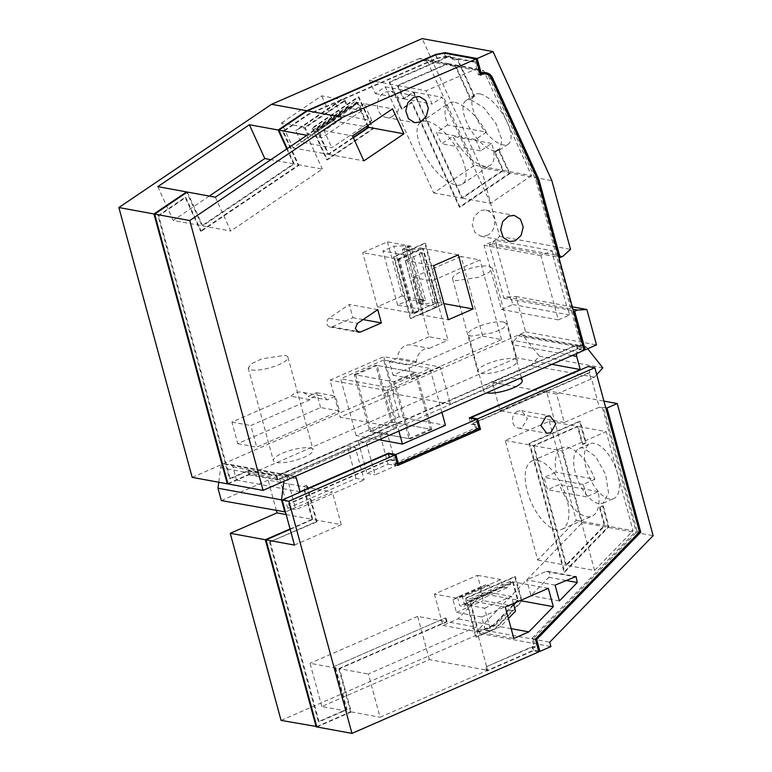 <?xml version="1.0" encoding="UTF-8"?>
<svg xmlns="http://www.w3.org/2000/svg" width="772" height="772" viewBox="0 0 772 772"><rect width="100%" height="100%" fill="white"/><g stroke="black" fill="none" stroke-linecap="round" stroke-linejoin="round"><path stroke-width="0.58" stroke-dasharray="3.86 2.9" d="M192.189 477.376L525.597 331.892L515.986 296.516L506.509 297.056L503.817 298.233L489.226 244.512L491.918 243.334L499.648 236.377L480.975 167.649L422.159 38.6M461.038 256.468L412.923 277.457L429.029 336.756L447.982 340.23L431.876 280.94L479.981 259.942L461.038 256.468L482.674 336.1L393.025 375.221L389.339 361.672L397.551 358.092A13.249 11.175 -79.6 0 1 410.453 344.862L429.029 336.756M320.583 407.539L316.559 392.716L308.173 396.374A13.935 11.754 -79.6 0 0 301.591 392.166A13.935 11.754 -79.6 0 0 291.083 396.239L231.889 422.062L237.766 443.678L320.583 407.539L339.535 411.013L335.502 396.2L327.125 399.857L308.173 396.374M387.447 241.848L402.154 295.975L425.526 300.26L410.82 246.143L387.447 241.848L362.715 252.647L397.802 259.083L422.545 248.294L420.248 247.87L418.096 248.806L408.513 249.713L404.364 248.951L410.82 246.143M402.154 295.975L377.411 306.764L362.715 252.647M281.616 122.912L321.654 95.844L345.026 100.128L304.988 127.197L281.616 122.912L292.993 147.867L333.031 120.808L321.654 95.844M480.975 167.649L551.864 180.658M479.837 93.885A29.867 12.371 55.9 0 1 504.734 117.363A29.867 12.371 55.9 0 1 508.198 144.161A29.867 12.371 55.9 0 1 503.112 144.953A29.867 12.371 55.9 0 1 478.206 121.474A29.867 12.371 55.9 0 1 474.741 94.676A29.867 12.371 55.9 0 1 479.837 93.885M499.648 236.377L570.537 249.375M491.918 243.334L562.798 256.343M496.782 245.564L496.242 245.795L510.842 299.517L568.231 309.717L569.649 314.966L558.359 319.888L540.911 255.677L552.202 250.746L495.354 240.314L496.782 245.564L558.851 257.288M489.226 244.512L496.242 245.795M503.817 298.233L510.842 299.517M568.231 309.717L573.442 311.01M506.509 297.056L572.969 309.254M515.986 296.516L572.313 306.851M525.597 331.892L596.486 344.901M227.875 483.562L249.327 474.201L277.746 479.412L396.596 427.553L340.095 417.189L393.874 393.72L450.375 404.094L577.823 348.481L583.931 349.6M514.258 358.816A20.574 5.462 164.8 0 1 517.443 360.698A20.574 5.462 164.8 0 1 503.942 369.846A20.574 5.462 164.8 0 1 480.917 373.358A20.574 5.462 164.8 0 1 477.733 371.486A20.574 5.462 164.8 0 1 491.224 362.338A20.574 5.462 164.8 0 1 514.258 358.816M309.91 447.982A20.574 5.462 164.8 0 1 313.094 449.864A20.574 5.462 164.8 0 1 299.594 459.012A20.574 5.462 164.8 0 1 276.569 462.534A20.574 5.462 164.8 0 1 273.385 460.652A20.574 5.462 164.8 0 1 286.875 451.504A20.574 5.462 164.8 0 1 309.91 447.982M412.923 277.457L431.876 280.94M389.339 361.672L408.291 365.146L416.494 361.566A13.249 11.175 -79.6 0 1 429.396 348.346L410.453 344.862M429.396 348.346L447.982 340.23M416.494 361.566L397.551 358.092M393.025 375.221L411.978 378.695L408.291 365.146M482.674 336.1L501.617 339.583L411.978 378.695M501.617 339.583L479.981 259.942M316.559 392.716L335.502 396.2M327.125 399.857A13.935 11.754 -79.6 0 0 320.544 395.64A13.935 11.754 -79.6 0 0 310.026 399.713L291.083 396.239M310.026 399.713L250.842 425.546L256.719 447.152L339.535 411.013M231.889 422.062L250.842 425.546M237.766 443.678L256.719 447.152M422.38 252.927L405.175 260.434L419.881 314.561L437.087 307.053L422.38 252.927L402.376 249.26L408.832 246.442L405.319 245.795L393.845 246.239L382.893 251.016L408.166 255.648L422.863 309.775L421.811 309.582L413.213 313.335L414.265 313.528L422.863 309.775M377.411 306.764L412.509 313.21L397.802 259.083M425.526 300.26L419.071 303.078L423.22 303.84L432.803 302.933L434.954 301.987L437.242 302.412L429.714 305.693L417.083 303.377L423.538 300.559L420.026 299.922L408.542 300.356L397.599 305.133L421.116 309.447L412.509 313.21M292.993 147.867L328.09 154.313L316.713 129.349L314.426 128.924L315.458 131.201L312.245 134.762L308.096 134.01L304.988 127.197M362.126 110.55L361.074 110.357L357.446 102.415L358.507 102.608L362.126 110.55L322.088 137.609L307.7 134.975L304.593 128.162L301.09 127.525L295.695 130.507L300.955 142.058L331.835 147.722L371.872 120.654L365.204 119.428L367.964 125.469M333.031 120.808L365.928 126.84M353.161 137.358L328.09 154.313M345.026 100.128L348.133 106.941L352.283 107.704L355.496 104.133L354.464 101.865L356.751 102.28L360.37 110.222L347.738 107.906L344.63 101.103L341.127 100.456L335.733 103.438L340.992 114.989L364.509 119.303L367.472 125.797M435.794 54.831L436.691 58.151L307.96 114.324L282.716 131.385L298.127 165.198L200.546 231.166L201.251 231.291L298.832 165.333L283.421 131.52L308.665 114.449L436.952 58.479L445.319 56.867L475.002 62.32L476.073 61.847L446.1 56.346L445.29 53.345M286.779 148.919L293.572 163.828L202.003 225.733L186.795 192.382M249.327 474.201L248.323 470.495L229.496 478.708L158.028 215.677L185.135 197.352L200.546 231.166M157.806 186.641L173.227 220.454L202.003 225.733M209.28 196.078L173.227 220.454M293.572 163.828L270.885 159.669M436.691 58.151L446.1 56.346M485.125 72.597A11.281 9.515 100.4 0 0 484.083 72.336A11.281 9.515 100.4 0 0 479.103 72.973L476.073 61.847M479.103 72.973L479.943 73.128M470.968 99.877L483.658 107.549L495.875 123.356L502.032 140.108L499.33 150.154L494.244 150.945A29.867 12.371 55.9 0 1 469.337 127.467A29.867 12.371 55.9 0 1 465.883 100.669A29.867 12.371 55.9 0 1 470.968 99.877M553.09 256.227L567.69 309.948M552.202 250.746L553.63 255.995M511.373 299.285L512.801 304.535L501.511 309.456L484.063 245.245L495.354 240.314M537.515 179.345L536.839 179.22L490.558 77.683A11.281 9.515 100.4 0 0 489.332 75.627M577.823 348.481L576.819 344.775L582.078 345.74L536.839 179.22M569.649 314.966L512.801 304.535M450.375 404.094L449.362 400.388L576.819 344.775M396.596 427.553L395.592 423.847L449.362 400.388L440.31 367.038L383.809 356.674L330.03 380.142L340.095 417.189M393.874 393.72L383.809 356.674M277.746 479.412L276.743 475.706L395.592 423.847L386.531 390.507L330.03 380.142M248.323 470.495L276.743 475.706M489.091 266.195L492.275 268.077L488.994 272.429L478.785 277.216L455.75 280.738A20.574 5.462 164.8 0 1 452.566 278.856A20.574 5.462 164.8 0 1 466.066 269.708A20.574 5.462 164.8 0 1 489.091 266.195M284.743 355.361A20.574 5.462 164.8 0 1 287.927 357.243A20.574 5.462 164.8 0 1 274.427 366.391A20.574 5.462 164.8 0 1 251.402 369.904L248.217 368.032L251.498 363.67L261.708 358.883L284.743 355.361M419.071 303.078L404.364 248.951M424.764 243.18L393.566 256.786L410.289 318.315L441.478 304.708L424.764 243.18L425.459 243.305L442.182 304.834L410.993 318.45L394.27 256.912L425.459 243.305M437.242 302.412L422.545 248.294M429.714 305.693L421.116 309.447L429.714 305.693M437.087 307.053L430.419 305.828L437.946 302.537L443.919 303.637M417.083 303.377L402.376 249.26M423.538 300.559L408.832 246.442M420.026 299.922L405.319 245.795M408.542 300.356L393.845 246.239M397.599 305.133L382.893 251.016M423.22 303.84L408.513 249.713M432.803 302.933L418.096 248.806M434.954 301.987L420.248 247.87M348.133 106.941L308.096 134.01M352.283 107.704L312.245 134.762M355.496 104.133L315.458 131.201M354.464 101.865L314.426 128.924M356.751 102.28L316.713 129.349M312.158 127.969L326.643 159.746L372.683 128.625L358.198 96.847L312.158 127.969L312.863 128.104L358.903 96.973L373.378 128.75L327.338 159.872L312.863 128.104M360.37 110.222L364.509 119.303L365.204 119.428L361.074 110.357L360.37 110.222M347.738 107.906L307.7 134.975M344.63 101.103L304.593 128.162M341.127 100.456L301.09 127.525M335.733 103.438L295.695 130.507M340.992 114.989L300.955 142.058M282.716 131.385L283.421 131.52M298.127 165.198L298.832 165.333M307.96 114.324L308.665 114.449M582.078 345.74L581.007 346.213L535.787 179.799L489.554 78.358A9.959 8.395 100.4 0 0 483.851 73.639M227.981 483.947L248.951 474.799L247.947 471.094L276.366 476.305L576.443 345.373L581.007 346.213M247.947 471.094L230.201 478.833L158.733 215.803L185.84 197.478L201.251 231.291M229.496 478.708L230.201 478.833M158.028 215.677L158.733 215.803M185.135 197.352L185.84 197.478M480.155 73.929A9.959 8.395 100.4 0 0 478.389 74.778L475.002 62.32M502.765 170.332L494.408 152.016L495.113 152.142L503.46 170.458L531.541 175.611L483.706 70.667L455.625 65.514L470.804 98.806L470.1 98.681L454.93 65.388L426.848 60.235L474.683 165.179L502.765 170.332L461.724 198.076L413.367 91.984L403.351 98.758L397.3 85.499L447.673 63.516L451.437 65.736L454.93 65.388M558.359 319.888L501.511 309.456M540.911 255.677L484.063 245.245M386.531 390.507L440.31 367.038M415.046 372.403L377.151 365.455L392.581 422.265L430.487 429.213L415.046 372.403L393.537 381.793L355.641 374.835L377.151 365.455M441.478 304.708L442.182 304.834M393.566 256.786L394.27 256.912M410.289 318.315L410.993 318.45M413.213 313.335L398.506 259.209L423.239 248.42L458.336 254.857M419.881 314.561L448.3 319.772M405.175 260.434L433.594 265.655M414.265 313.528L399.558 259.402L408.166 255.648M398.506 259.209L399.558 259.402M358.198 96.847L358.903 96.973M326.643 159.746L327.338 159.872M372.683 128.625L373.378 128.75M353.373 137.821L328.795 154.439L317.417 129.474L318.469 129.667L322.088 137.609M358.507 102.608L318.469 129.667M371.872 120.654L364.114 103.631L392.543 108.852M364.114 103.631L324.076 130.7L331.835 147.722M324.076 130.7L352.505 135.92M328.795 154.439L363.882 160.875M187.287 192.045L202.698 225.858L294.277 163.953L287.271 148.591M435.948 54.773L436.952 58.479M444.315 53.162L445.319 56.867M480.493 75.164L478.389 74.778M248.951 474.799L277.38 480.01L577.446 349.079L584.114 350.295M577.446 349.079L576.443 345.373M537.901 180.185L535.787 179.799M277.38 480.01L276.366 476.305M509.906 173.526L509.211 173.401L498.268 149.401L498.973 149.536L509.906 173.526L460.006 207.263L412.171 102.3L402.144 109.074L389.918 82.247L450.018 56.028L452.624 59.068A3.107 2.625 -79.6 0 0 453.975 59.869A3.107 2.625 -79.6 0 0 454.756 59.878L457.873 59.357L474.664 96.201L470.1 98.681M473.96 96.075L457.169 59.222L454.052 59.753A3.107 2.625 -79.6 0 1 453.28 59.743A3.107 2.625 -79.6 0 1 451.919 58.942L449.314 55.893L389.213 82.121L401.45 108.948L411.466 102.174L459.301 207.128L509.211 173.401M498.268 149.401L494.408 152.016M498.973 149.536L495.113 152.142M455.625 65.514L452.131 65.871L448.378 63.651L398.005 85.624L404.046 98.884L414.072 92.109L462.428 198.201L503.46 170.458M474.664 96.201L470.804 98.806M462.428 198.201L490.5 203.354L531.541 175.611M448.378 63.651L476.449 68.804L426.076 90.778L432.127 104.037L442.144 97.262L490.5 203.354M476.449 68.804A8.627 7.276 100.4 0 0 480.213 71.024A8.627 7.276 100.4 0 0 483.706 70.667M426.848 60.235A8.627 7.276 100.4 0 1 423.365 60.592A8.627 7.276 100.4 0 1 419.601 58.373L447.673 63.516M419.601 58.373L369.228 80.346L375.269 93.605L385.296 86.831L433.652 192.923L474.683 165.179M433.652 192.923L461.724 198.076M355.641 374.835L371.071 431.644L392.581 422.265M393.537 381.793L408.977 438.602L371.071 431.644M408.977 438.602L430.487 429.213M437.946 302.537L423.239 248.42M357.446 102.415L317.417 129.474M215.359 197.198L230.77 231.011L322.349 169.107L294.277 163.953M202.698 225.858L230.77 231.011M306.938 135.293L322.349 169.107M385.296 86.831L413.367 91.984M375.269 93.605L403.351 98.758M369.228 80.346L397.3 85.499M457.873 59.357L457.169 59.222M450.018 56.028L449.314 55.893M389.918 82.247L389.213 82.121M402.144 109.074L401.45 108.948M412.171 102.3L411.466 102.174M460.006 207.263L459.301 207.128M398.005 85.624L426.076 90.778M404.046 98.884L432.127 104.037M414.072 92.109L442.144 97.262M486.852 235.605A13.278 11.194 100.4 0 0 494.746 221.873A13.278 11.194 100.4 0 0 485.887 210.196A13.278 11.194 100.4 0 0 480.136 210.91L474.278 216.334L472.242 224.642L474.877 232.362L481.101 236.309L486.852 235.605M392.002 116.755L397.86 111.322L399.896 103.023L397.262 95.294L391.037 91.357L385.286 92.061A13.278 11.194 100.4 0 0 377.392 105.783A13.278 11.194 100.4 0 0 386.251 117.46A13.278 11.194 100.4 0 0 392.002 116.755M329.065 318.141A4.844 4.082 100.4 0 0 326.874 323.198A4.844 4.082 100.4 0 0 330.078 327.038A4.844 4.082 100.4 0 0 332.172 326.788L352.939 317.726L349.33 304.438L329.065 318.141L357.484 323.362M377.759 309.659L349.33 304.438M363.072 319.579L352.939 317.726M427.032 121.272A37.297 15.45 55.9 0 1 458.134 150.588A37.297 15.45 55.9 0 1 462.457 184.054A37.297 15.45 55.9 0 1 456.107 185.039A37.297 15.45 55.9 0 1 425.005 155.712A37.297 15.45 55.9 0 1 420.682 122.246A37.297 15.45 55.9 0 1 427.032 121.272M455.065 102.319C465.97 105.417 476.42 115.346 486.418 132.099L447.606 124.977A37.297 15.45 55.9 0 1 448.706 103.303A37.297 15.45 55.9 0 1 455.065 102.319M486.418 132.099L475.407 139.539A37.297 15.45 55.9 0 1 480.58 150.887L491.59 143.438A37.297 15.45 55.9 0 1 490.481 165.111A37.297 15.45 55.9 0 1 484.131 166.096A37.297 15.45 55.9 0 1 452.778 136.316L441.767 143.766A37.297 15.45 55.9 0 1 436.595 132.417L447.606 124.977M491.59 143.438L452.778 136.316M480.58 150.887L441.767 143.766M475.407 139.539L436.595 132.417M572.052 355.564L513.158 344.756L516.719 357.87L236.541 480.126L232.97 467.021A3.985 3.358 -79.6 0 0 230.471 464.512A3.985 3.358 -79.6 0 0 230.143 464.464L224.372 464.088A3.985 3.358 -79.6 0 0 220.638 467.687L218.756 482.259M513.158 344.756A3.985 3.358 -79.6 0 1 514.152 340.539L577.668 352.196A3.985 3.358 100.4 0 0 576.877 353.46M281.066 720.392L480.039 633.571L478.852 629.18L582.242 522.673L546.344 390.526L500.092 410.714L492.382 382.304L530.885 365.503L539.338 356.191L523.194 335.859A3.985 3.358 -79.6 0 0 521.38 334.73A3.985 3.358 -79.6 0 0 518.427 335.839L514.152 340.539M276.424 510.678L268.125 480.155L303.222 486.592L306.445 485.192L303.927 486.727L332.346 491.938L285.457 511.961M221.342 500.574L268.125 480.155M434.424 594.083L442.945 625.445L457.979 618.883L482.442 593.687L477.443 575.304L434.424 594.083L457.796 598.368L500.816 579.598L502.833 587L506.982 587.762L510.919 583.796L510.244 581.326L512.54 581.75L517.529 600.124L482.442 593.687M356.075 478.389L347.178 445.666L355.255 447.142L364.143 479.866L356.075 478.389L287.773 508.188L295.85 509.674L364.143 479.866M287.773 508.188L278.885 475.465L347.178 445.666M358.198 441.053L379.284 431.857L388.055 464.155L366.98 473.352L358.198 441.053L366.275 442.539L387.351 433.343L396.123 465.641L375.047 474.838L366.275 442.539M294.894 476.498A3.985 3.358 100.4 0 0 293.987 476.16A3.985 3.358 100.4 0 0 293.659 476.121L287.888 475.745A3.985 3.358 100.4 0 0 284.154 479.344L283.903 481.294M300.057 491.783L236.541 480.126M551.951 364.336L516.719 357.87M522.171 380.625A19.908 5.288 -15.2 0 0 519.083 378.811A19.908 5.288 -15.2 0 0 496.801 382.217A19.908 5.288 -15.2 0 0 483.745 391.066A19.908 5.288 -15.2 0 0 486.611 392.842M379.052 439.779L356.104 435.562L399.134 416.793L445.454 425.295M587.695 348.741L586.71 347.516A3.985 3.358 100.4 0 0 584.896 346.387A3.985 3.358 100.4 0 0 581.943 347.497L577.668 352.196M602.855 367.848L539.338 356.191M478.254 428.952L476.971 428.721L475.803 424.397L474.722 424.87L470.862 424.156L589.171 372.538L590.85 378.714L594.401 377.161L596.737 374.594M594.401 377.161L530.885 365.503M599.265 407.24L564.313 422.496L556.593 394.087L591.555 378.84L599.265 407.24L602.43 407.819L603.501 407.355L637.257 531.58L533.153 638.811L535.392 647.042L532.583 646.521L486.601 666.583L475.861 627.067L368.312 674.004L380.056 717.227L486.534 670.762L485.53 667.056L532.207 647.119L533.211 650.825L487.238 670.887L486.225 667.182M556.593 394.087L492.382 382.304M590.85 378.714L591.555 378.84M564.313 422.496L500.092 410.714M605.75 407.761L603.501 407.355M546.344 390.526L603.936 401.102M582.242 522.673L653.131 535.681M609.465 498.915A29.867 13.964 66.4 0 1 587.453 472.493A29.867 13.964 66.4 0 1 589.972 443.755A29.867 13.964 66.4 0 1 594.372 443.34A29.867 13.964 66.4 0 1 616.374 469.772A29.867 13.964 66.4 0 1 613.865 498.509A29.867 13.964 66.4 0 1 609.465 498.915M478.852 629.18L549.732 642.188M480.039 633.571L550.928 646.579M316.752 726.568L350.575 711.813L321.799 706.534L429.357 659.606L487.605 670.289L486.601 666.583L485.53 667.056M538.634 651.153L533.587 650.227L487.605 670.289M286.161 514.557L312.11 519.324L290.069 528.945M312.11 519.324L303.222 486.592M513.602 604.177L493.067 625.32L457.979 618.883M514.789 602.951L517.529 600.124M477.443 575.304L500.816 579.598M442.945 625.445L478.032 631.882L469.511 600.519L467.224 600.095L467.9 602.565L463.962 606.541L459.803 605.779L457.796 598.368M493.067 625.32L478.032 631.882M278.885 475.465L286.952 476.942L355.255 447.142M286.952 476.942L295.85 509.674M379.284 431.857L387.351 433.343M366.98 473.352L375.047 474.838M388.055 464.155L396.123 465.641M388.712 453.878L390.198 459.359L288.564 503.701L290.233 509.877M479.074 428.595L475.562 427.958L394.897 463.152L394.058 460.064L390.198 459.359M474.722 424.87L475.562 427.958M469.183 417.98L470.862 424.156M397.136 463.567L394.897 463.152M503.653 322.001A19.908 5.288 -15.2 0 0 481.371 325.408A19.908 5.288 -15.2 0 0 468.305 334.257A19.908 5.288 -15.2 0 0 471.383 336.081L493.675 332.674L503.556 328.032L506.731 323.815L503.653 322.001M399.134 416.793L383.694 359.984L430.014 368.485L386.994 387.255L398.912 431.114M441.931 412.344L430.014 368.485M356.104 435.562L340.674 378.762L386.994 387.255M383.694 359.984L340.674 378.762M639.457 531.86L635.954 531.213L531.85 638.454L534.311 647.505L535.392 647.042M602.43 407.819L635.954 531.213M589.171 372.538L589.876 372.664L588.196 366.488M639.361 531.966L637.257 531.58M598.715 503.614A29.867 13.964 66.4 0 1 576.703 477.183A29.867 13.964 66.4 0 1 579.222 448.455A29.867 13.964 66.4 0 1 583.613 448.04L595.714 456.628L605.624 474.462L608.558 492.961L603.106 503.199L598.715 503.614M429.357 659.606L417.613 616.384L446.39 621.663L445.376 617.957L334.604 666.294L445.376 617.957M446.081 618.082L447.084 621.788L475.861 627.067M321.799 706.534L310.055 663.312L338.831 668.591L446.39 621.663M417.613 616.384L310.055 663.312M350.575 711.813L338.831 668.591M306.445 485.192L316.346 521.621L269.563 542.031L318.382 721.723L346.348 709.516L334.604 666.294M535.392 639.226L533.153 638.811M533.587 650.227L532.583 646.521M294.45 545.08L341.243 524.671L312.814 519.45L303.927 486.727M341.243 524.671L332.346 491.938M388.142 453.782L389.821 459.958L289.259 503.836L290.938 510.012M288.564 503.701L289.259 503.836M316.346 521.621L317.051 521.747L307.15 485.318M447.084 621.788L339.535 668.716L368.312 674.004M316.858 726.963L351.279 711.938L339.535 668.716M312.814 519.45L290.175 529.331M269.563 542.031L317.051 521.747M270.258 542.166L319.077 721.849L347.043 709.642L335.299 666.419M521.438 601.214L514.76 576.636L465.284 598.223L475.813 636.996L494.707 628.755L521.438 601.214L522.142 601.349L495.402 628.881L476.517 637.122L465.979 598.348L515.455 576.761L522.142 601.349M512.54 581.75L469.511 600.519M510.244 581.326L467.224 600.095M510.919 583.796L467.9 602.565M506.982 587.762L463.962 606.541M502.833 587L459.803 605.779M476.971 428.721L394.154 464.86L392.987 460.537L389.821 459.958M392.987 460.537L394.058 460.064M475.803 424.397L472.638 423.818L589.876 372.664M354.232 374.584L375.742 365.195L416.455 372.664L394.946 382.053L354.232 374.584L369.672 431.394L391.182 422.004L375.742 365.195M535.363 639.091L531.85 638.454M471.152 418.347L472.638 423.818M538.827 651.857L533.211 650.825M534.311 647.505L532.207 647.119M582.252 444.267L585.485 442.858L579.608 421.251L529.061 443.302L564.043 572.071L608.22 526.562L602.594 505.843L599.371 507.252L604.322 525.471L565.779 565.172L533.298 445.608L577.388 426.366L582.252 444.267L582.957 444.402L578.093 426.491L606.165 431.644L633.098 530.75L605.016 525.597L566.484 565.297L594.556 570.45L633.098 530.75M599.371 507.252L600.066 507.378L605.016 525.597M549.317 421.213L576.24 520.318L537.708 560.018L505.216 440.455L549.317 421.213L577.388 426.366M576.24 520.318L604.322 525.471M347.043 709.642L346.348 709.516M318.382 721.723L319.077 721.849M397.667 465.497L394.154 464.86M351.279 711.938L380.056 717.227M486.534 670.762L487.238 670.887M494.707 628.755L495.402 628.881M514.76 576.636L515.455 576.761M465.284 598.223L465.979 598.348M475.813 636.996L476.517 637.122M391.182 422.004L431.886 429.473L416.455 372.664M431.886 429.473L410.376 438.863L394.946 382.053M410.376 438.863L369.672 431.394M548.332 588.312L513.235 581.876L470.216 600.645L505.313 607.082M513.235 581.876L518.234 600.259L520.154 600.606M485.173 629.856L481.68 617.021L456.416 612.379L452.971 599.719L458.935 596.418L462.447 597.065L464.454 604.466L484.613 608.172L490.78 630.888L485.173 629.856L494.823 625.648L493.771 625.455L513.785 604.843M494.823 625.648L509.887 610.131L515.503 611.163M511.17 628.64L500.439 626.671L508.401 618.468M516.227 602.324L518.234 600.259M493.771 625.455L478.736 632.007L513.834 638.454M490.78 630.888L500.439 626.671M478.736 632.007L470.216 600.645M517.713 411.187A8.82 7.44 100.4 0 0 512.463 420.306A8.82 7.44 100.4 0 0 518.35 428.074A8.82 7.44 100.4 0 0 522.171 427.601L527.421 418.472L521.534 410.714L517.713 411.187M555.116 585.147L526.687 579.936L530.982 595.723L548.853 577.311A3.513 2.963 100.4 0 0 549.867 573.721A3.513 2.963 100.4 0 0 547.599 571.29A3.513 2.963 100.4 0 0 546.074 571.473L526.687 579.936M559.401 600.934L530.982 595.723M602.594 505.843L600.066 507.378M578.093 426.491L533.992 445.733L566.484 565.297M603.299 505.969L608.925 526.697L564.747 572.197L529.766 443.437L580.312 421.377L586.18 442.993L582.957 444.402M594.556 570.45L562.074 450.887L606.165 431.644M533.992 445.733L562.074 450.887M585.485 442.858L586.18 442.993M505.216 440.455L533.298 445.608M537.708 560.018L565.779 565.172M481.68 617.021L508.565 605.287L509.887 610.131M508.565 605.287L483.301 600.645L479.866 587.984L485.82 584.684L489.332 585.33L491.349 592.742L511.498 596.438L513.428 603.54M484.613 608.172L511.498 596.438M579.608 421.251L580.312 421.377M529.061 443.302L529.766 443.437M564.043 572.071L564.747 572.197M608.22 526.562L608.925 526.697M456.416 612.379L483.301 600.645M452.971 599.719L479.866 587.984M458.935 596.418L485.82 584.684M462.447 597.065L489.332 585.33M464.454 604.466L491.349 592.742M537.64 460.363A37.297 17.438 66.4 0 1 565.123 493.366A37.297 17.438 66.4 0 1 561.987 529.254A37.297 17.438 66.4 0 1 556.496 529.766A37.297 17.438 66.4 0 1 529.003 496.763A37.297 17.438 66.4 0 1 532.149 460.874A37.297 17.438 66.4 0 1 537.64 460.363M567.748 447.22C578.469 450.423 587.521 461.125 594.913 479.315L556.091 472.194A37.297 17.438 66.4 0 1 562.267 447.741A37.297 17.438 66.4 0 1 567.748 447.22M594.913 479.315L583.082 484.478A37.297 17.438 66.4 0 1 586.431 496.821L598.261 491.658A37.297 17.438 66.4 0 1 592.095 516.111A37.297 17.438 66.4 0 1 586.604 516.632A37.297 17.438 66.4 0 1 559.449 484.536L547.618 489.699A37.297 17.438 66.4 0 1 544.26 477.357L556.091 472.194M598.261 491.658L559.449 484.536M586.431 496.821L547.618 489.699M583.082 484.478L544.26 477.357M490.558 77.683L491.166 77.789M489.554 78.358L491.658 78.744M454.756 59.878L454.052 59.753M452.624 59.068L451.919 58.942M332.172 326.788L356.625 331.275M220.638 467.687L284.154 479.344M224.372 464.088L287.888 475.745M230.143 464.464L293.659 476.121M232.97 467.021L296.496 478.669M518.427 335.839L581.943 347.497M523.194 335.859L586.71 347.516M546.074 571.473L574.503 576.694M548.853 577.311L565.915 580.438M320.544 395.64L301.591 392.166M499.33 150.154L508.198 144.161M465.883 100.669L474.741 94.676M492.275 268.067L517.443 360.698M452.566 278.856L477.733 371.486M287.927 357.243L313.094 449.864M248.217 368.032L273.385 460.652M484.083 72.336L486.196 72.722M452.141 65.871L480.213 71.024M423.365 60.592L451.437 65.745M453.975 59.869L453.28 59.743M485.887 210.196L514.316 215.417M481.101 236.309L509.52 241.53M391.037 91.347L419.466 96.568M386.251 117.46L414.67 122.68M330.078 327.038L358.498 332.259M462.457 184.054L490.481 165.111M420.682 122.246L448.706 103.303M230.471 464.512L293.987 476.16M521.38 334.73L584.896 346.387M483.745 391.066L468.305 334.257M521.37 377.682L506.731 323.815M579.222 448.455L589.972 443.755M603.106 503.199L613.865 498.509M518.35 428.074L546.769 433.285M521.534 410.714L549.953 415.934M547.599 571.29L576.018 576.501M561.987 529.254L592.095 516.111M532.149 460.874L562.267 447.741"/><path stroke-width="1.16" d="M558.851 257.288L560.115 257.52L562.798 256.343L570.537 249.375L551.864 180.658L493.038 51.608L422.159 38.6L271.58 104.307L118.869 207.533L192.189 477.376L227.277 483.822L153.966 213.969L186.583 191.919L186.795 192.382M118.869 207.533L153.966 213.969M271.58 104.307L306.677 110.743L278.161 130.014L249.385 124.736L157.806 186.641L186.583 191.919M493.038 51.608L477.173 58.527L445.097 52.641L445.29 53.345M306.677 110.743L435.688 54.445L445.097 52.641M573.442 311.01L574.706 311.241L577.398 310.064L586.874 309.524L572.313 306.851M572.969 309.254L577.398 310.064M583.931 349.6L585.195 349.832L596.486 344.901L586.874 309.524M227.875 483.562L227.277 483.822M365.928 126.84L368.128 127.245L353.161 137.358M367.472 125.797L368.128 127.245M278.161 130.014L286.779 148.919M249.385 124.736L264.796 158.549L209.28 196.078M270.885 159.669L264.796 158.549M479.943 73.128L481.207 73.369L477.173 58.527M481.207 73.369A11.281 9.515 -79.6 0 1 486.196 72.722A11.281 9.515 -79.6 0 1 492.661 78.069L538.943 179.606L537.515 179.345M560.115 257.52L538.943 179.606M585.195 349.832L574.706 311.241M489.332 75.627A11.281 9.515 100.4 0 0 485.125 72.597M263.069 490.384L227.981 483.947L154.661 214.105L189.758 220.541L263.069 490.384L584.114 350.295L537.901 180.185L491.658 78.744A9.959 8.395 100.4 0 0 485.955 74.025L483.851 73.639A9.959 8.395 100.4 0 0 480.155 73.929M473.043 308.983L448.3 319.772L433.594 265.655L458.336 254.857L473.043 308.983L443.919 303.637M367.964 125.469L368.833 127.37L403.92 133.817L363.882 160.875L352.505 135.92L392.543 108.852L403.92 133.817M154.661 214.105L187.287 192.045L215.359 197.198L306.938 135.293L278.866 130.14L287.271 148.591M278.866 130.14L307.372 110.869L435.948 54.773L444.315 53.162L476.102 59L342.469 117.305L189.758 220.541M485.955 74.025A9.959 8.395 100.4 0 0 480.493 75.164L476.102 59M515.271 240.825L521.139 235.392L523.175 227.093L520.531 219.364L514.316 215.417L508.565 216.121L502.697 221.554L500.661 229.853L503.305 237.583L509.52 241.53L515.271 240.825M420.422 121.966L426.289 116.543L428.325 108.244L425.69 100.514L419.466 96.568L413.715 97.272L407.848 102.695L405.811 111.004L408.456 118.734L414.67 122.68L420.422 121.966M357.484 323.362L355.303 328.418L358.498 332.259L360.592 331.999L381.368 322.937L377.759 309.659L357.484 323.362M368.833 127.37L353.373 137.821M307.372 110.869L342.469 117.305M381.368 322.937L363.072 319.579M218.756 482.259L217.984 488.222L221.342 500.574L285.457 511.961M276.424 510.678L277.023 512.878L230.239 533.298L281.066 720.392L316.752 726.568M217.984 488.222L281.51 499.88L284.858 512.222M283.903 481.294L281.51 499.88M576.877 353.46A3.985 3.358 100.4 0 0 576.674 356.413L580.235 369.527L469.183 417.98L476.556 419.331L395.891 454.534L388.519 453.183L300.057 491.783L296.496 478.669A3.985 3.358 100.4 0 0 294.894 476.498M580.235 369.527L551.951 364.336M486.611 392.842A19.908 5.288 -15.2 0 0 486.823 392.89A19.908 5.288 -15.2 0 0 509.105 389.484A19.908 5.288 -15.2 0 0 522.171 380.625L521.37 377.682M441.931 412.344L445.454 425.295L402.434 444.064L398.912 431.114M379.052 439.779L402.434 444.064M596.737 374.594L602.855 367.848L587.695 348.741M603.936 401.102L617.233 403.534L607.014 407.992L605.75 407.761M538.634 651.153L539.908 651.385L550.928 646.579L549.732 642.188L653.131 535.681L617.233 403.534M230.239 533.298L265.327 539.734L316.163 726.828M290.069 528.945L265.327 539.734M277.023 512.878L286.161 514.557M513.602 604.177L514.789 602.951M388.519 453.183L388.712 453.878M476.556 419.331L479.074 428.595L398.41 463.798L395.891 454.534M398.41 463.798L397.136 463.567M594.865 367.713L477.627 418.868L470.959 417.642L588.196 366.488L594.865 367.713L639.457 531.86L535.363 639.091L538.827 651.857L351.955 733.4L288.873 501.231L394.81 455.007L388.142 453.782L282.205 500.005L294.45 545.08L266.031 539.869L316.858 726.963L351.955 733.4M607.014 407.992L640.76 532.226L639.361 531.966M640.76 532.226L536.665 639.457L535.392 639.226M539.908 651.385L536.665 639.457M290.175 529.331L266.031 539.869M477.627 418.868L480.483 429.367L397.667 465.497L394.81 455.007M553.321 606.696L528.868 631.892L513.834 638.454L505.313 607.082L548.332 588.312L553.321 606.696L520.154 600.606M546.132 416.397L540.882 425.526L546.769 433.285L550.6 432.812L555.85 423.693L549.953 415.934L546.132 416.397M555.116 585.147L559.401 600.934L577.282 582.522L576.018 576.501L555.116 585.147M470.959 417.642L471.152 418.347M282.205 500.005L288.873 501.231M480.483 429.367L478.254 428.952M508.401 618.468L515.503 611.163L513.428 603.54M528.868 631.892L511.17 628.64M513.785 604.843L516.227 602.324M491.166 77.789L492.661 78.069M356.625 331.275L360.592 331.999M576.674 356.413L572.052 355.564M565.915 580.438L577.282 582.522"/></g></svg>
